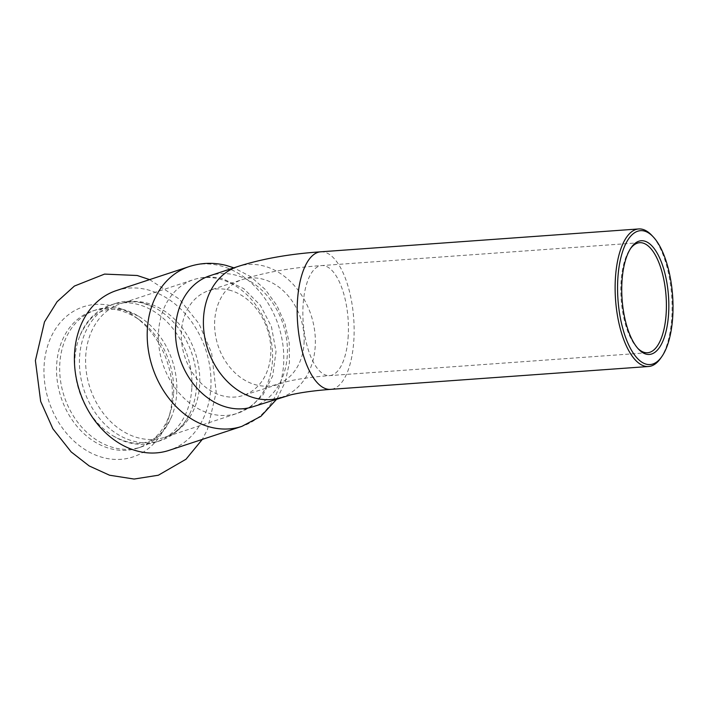 <?xml version="1.0" encoding="UTF-8"?>
<svg xmlns="http://www.w3.org/2000/svg" width="708" height="708" viewBox="0 0 708 708"><rect width="100%" height="100%" fill="white"/><g stroke="black" fill="none" stroke-linecap="round" stroke-linejoin="round"><path stroke-width="0.53" stroke-dasharray="3.54 2.66" d="M44.091 365.877A79.066 62.366 -108.2 0 1 112.386 305.945A79.066 62.366 -108.2 0 1 135.405 316.963A79.066 62.366 -108.2 0 1 172.203 397.861A79.066 62.366 -108.2 0 1 168.654 417.844A79.066 62.366 -108.2 0 1 95.173 454.89A79.066 62.366 -108.2 0 1 44.091 365.877M116.369 290.581A84.128 66.357 -108.2 0 1 147.211 289.696A84.128 66.357 -108.2 0 1 210.851 387.497A84.128 66.357 -108.2 0 1 169.026 450.376M191.833 388.152A72.172 56.932 -108.2 0 1 155.955 442.102A72.172 56.932 -108.2 0 1 113.094 435.889A72.172 56.932 -108.2 0 1 74.898 358.956A72.172 56.932 -108.2 0 1 80.004 335.486A72.172 56.932 -108.2 0 1 110.775 305.006A72.172 56.932 -108.2 0 1 137.237 304.254A72.172 56.932 -108.2 0 1 191.833 388.152M196.488 386.621A72.172 56.932 -108.2 0 1 189.319 414.649A72.172 56.932 -108.2 0 1 160.61 440.571A72.172 56.932 -108.2 0 1 79.544 357.425A72.172 56.932 -108.2 0 1 115.431 303.475A72.172 56.932 -108.2 0 1 141.892 302.714A72.172 56.932 -108.2 0 1 153.919 307.245A72.172 56.932 -108.2 0 1 196.488 386.621M122.148 309.228A72.172 56.932 -108.2 0 1 138.547 316.202A72.172 56.932 -108.2 0 1 176.743 393.126A72.172 56.932 -108.2 0 1 171.628 416.596A72.172 56.932 -108.2 0 1 140.857 447.075A72.172 56.932 -108.2 0 1 59.799 363.93A72.172 56.932 -108.2 0 1 95.677 309.98A72.172 56.932 -108.2 0 1 122.148 309.228M173.584 394.17A72.172 56.932 -108.2 0 1 170.345 412.41A72.172 56.932 -108.2 0 1 137.706 448.12A72.172 56.932 -108.2 0 1 56.649 364.974A72.172 56.932 -108.2 0 1 92.527 311.024A72.172 56.932 -108.2 0 1 139.998 320.326A72.172 56.932 -108.2 0 1 173.584 394.17M637.846 348.407A55.162 22.506 -94.1 0 1 637.12 347.672A55.162 22.506 -94.1 0 1 621.013 282.757A55.162 22.506 -94.1 0 1 630.04 249.225A55.162 22.506 -94.1 0 1 630.66 248.384M660.573 358.354A68.959 28.134 85.9 0 0 671.865 316.441A68.959 28.134 85.9 0 0 651.732 235.295M229.02 290.032A55.162 43.515 -108.2 0 1 270.244 341.743A55.162 43.515 -108.2 0 1 243.331 395.4A55.162 43.515 -108.2 0 1 223.1 395.976A55.162 43.515 -108.2 0 1 181.885 344.274A55.162 43.515 -108.2 0 1 208.798 290.616A55.162 43.515 -108.2 0 1 229.02 290.032M253.021 406.719A68.959 54.392 71.8 0 0 286.669 339.654A68.959 54.392 71.8 0 0 235.144 275.023A68.959 54.392 71.8 0 0 209.86 275.739M348.248 335.557A55.162 22.506 -94.1 0 1 329.609 375.612A55.162 22.506 -94.1 0 1 322.689 373.559A55.162 22.506 -94.1 0 1 302.865 313.83A55.162 22.506 -94.1 0 1 321.697 265.571A55.162 22.506 -94.1 0 1 348.248 335.557M320.706 251.809A68.959 28.134 -94.1 0 1 353.903 339.3A68.959 28.134 -94.1 0 1 330.601 389.365M272.474 360.717A70.331 55.481 -108.2 0 1 237.507 413.286A70.331 55.481 -108.2 0 1 158.512 332.264A70.331 55.481 -108.2 0 1 193.479 279.687A70.331 55.481 -108.2 0 1 219.268 278.952A70.331 55.481 -108.2 0 1 272.474 360.717M189.16 266.589A84.128 66.357 -108.2 0 1 220.011 265.704A84.128 66.357 -108.2 0 1 283.642 363.505A84.128 66.357 -108.2 0 1 241.826 426.384M280.97 397.515A68.959 54.392 71.8 0 0 315.246 345.973A68.959 54.392 71.8 0 0 263.084 265.81A68.959 54.392 71.8 0 0 237.799 266.535M304.068 343.185A55.162 43.515 71.8 0 0 262.341 279.049A55.162 43.515 71.8 0 0 242.118 279.633A55.162 43.515 71.8 0 0 215.197 333.291A55.162 43.515 71.8 0 0 256.42 384.993A55.162 43.515 71.8 0 0 276.651 384.417A55.162 43.515 71.8 0 0 304.068 343.185M85.712 356.257A70.331 55.481 -108.2 0 1 120.679 303.679A70.331 55.481 -108.2 0 1 146.476 302.944A70.331 55.481 -108.2 0 1 199.674 384.709A70.331 55.481 -108.2 0 1 164.707 437.279A70.331 55.481 -108.2 0 1 85.712 356.257M149.636 279.616L179.46 299.21L198.992 323.689L211.639 352.965L216.197 392.25L207.453 429.508L202.302 439.411M115.431 303.475L110.775 305.006M160.61 440.571L155.955 442.102M80.004 335.486C90.367 314.405 100.996 306.334 124.316 310.104L138.547 316.202M113.094 435.889C139.538 450.244 159.043 443.81 171.628 416.596M95.677 309.98L92.527 311.024M140.857 447.075L137.706 448.12M637.12 347.672L638.581 349.212M630.04 249.225L631.27 247.481M639.66 242.702L321.697 265.571C291.377 267.651 264.845 272.341 242.118 279.633L208.798 290.616M647.572 352.743L329.609 375.612C312.786 376.877 298.705 378.833 287.359 381.479L243.331 395.4M189.319 414.649C183.107 426.455 174.903 433.995 164.707 437.279L237.507 413.286L251.535 406.1L262.934 394.922L272.686 375.957L276.031 351.531L271.421 326.574L260.279 305.192L243.72 288.616L222.737 278.766C212.789 276.306 203.037 276.616 193.479 279.687L120.679 303.679C127.555 301.387 134.998 301.201 143.007 303.121L153.919 307.245M277.058 398.799L285.315 381.683L289.395 362.753L289.245 343.044L284.97 323.591L276.837 305.413L265.243 289.475L250.712 276.678L233.888 267.819M139.998 320.326L135.405 316.963M170.345 412.41L168.654 417.844"/><path stroke-width="1.06" d="M189.16 266.589A84.128 66.357 -108.2 0 0 147.344 329.468A84.128 66.357 -108.2 0 0 241.826 426.384L169.026 450.376A84.128 66.357 -108.2 0 1 74.544 353.46A84.128 66.357 -108.2 0 1 116.369 290.581L189.16 266.589C201.276 262.695 213.586 262.296 226.073 265.385L233.888 267.819M630.66 248.384A55.162 22.506 -94.1 0 1 639.66 242.702A55.162 22.506 -94.1 0 1 666.21 312.697A55.162 22.506 -94.1 0 1 647.572 352.743A55.162 22.506 -94.1 0 1 637.846 348.407M621.934 282.138A57.003 23.258 85.9 0 0 638.581 349.212A57.003 23.258 85.9 0 0 668.485 295.935A57.003 23.258 85.9 0 0 631.27 247.481A57.003 23.258 85.9 0 0 621.934 282.138M617.792 279.394A67.118 27.382 -94.1 0 1 653.183 236.835A67.118 27.382 -94.1 0 1 672.6 295.643A67.118 27.382 -94.1 0 1 661.803 356.62A67.118 27.382 -94.1 0 1 631.226 349.814A67.118 27.382 -94.1 0 1 617.792 279.394M653.183 236.835L651.732 235.295A68.959 28.134 85.9 0 0 638.669 228.95A68.959 28.134 85.9 0 0 615.367 279.014A68.959 28.134 85.9 0 0 648.563 366.505A68.959 28.134 85.9 0 0 660.573 358.354L661.803 356.62M237.799 266.535L209.86 275.739A68.959 54.392 71.8 0 0 176.212 342.814A68.959 54.392 71.8 0 0 227.737 407.445A68.959 54.392 71.8 0 0 253.021 406.719L290.669 394.869C301.139 392.427 314.449 390.595 330.601 389.365A68.959 28.134 -94.1 0 1 321.945 386.807A68.959 28.134 -94.1 0 1 297.165 312.139A68.959 28.134 -94.1 0 1 320.706 251.809C289.466 253.933 261.827 258.845 237.799 266.535A68.959 54.392 71.8 0 0 204.152 333.601A68.959 54.392 71.8 0 0 255.676 398.241A68.959 54.392 71.8 0 0 280.97 397.515M202.302 439.411L186 459.235L158.344 475.227L134.086 479.05L109.545 475.218L89.217 465.952L71.154 451.908L52.879 428.783L40.666 401.392L35.4 360.602L44.498 321.892L57.083 301.723L74.393 286.059L104.563 274.093L137.219 275.5L149.636 279.616M638.669 228.95L320.706 251.809M648.563 366.505L330.601 389.365M241.826 426.384L260.88 416.339L277.058 398.799"/></g></svg>

